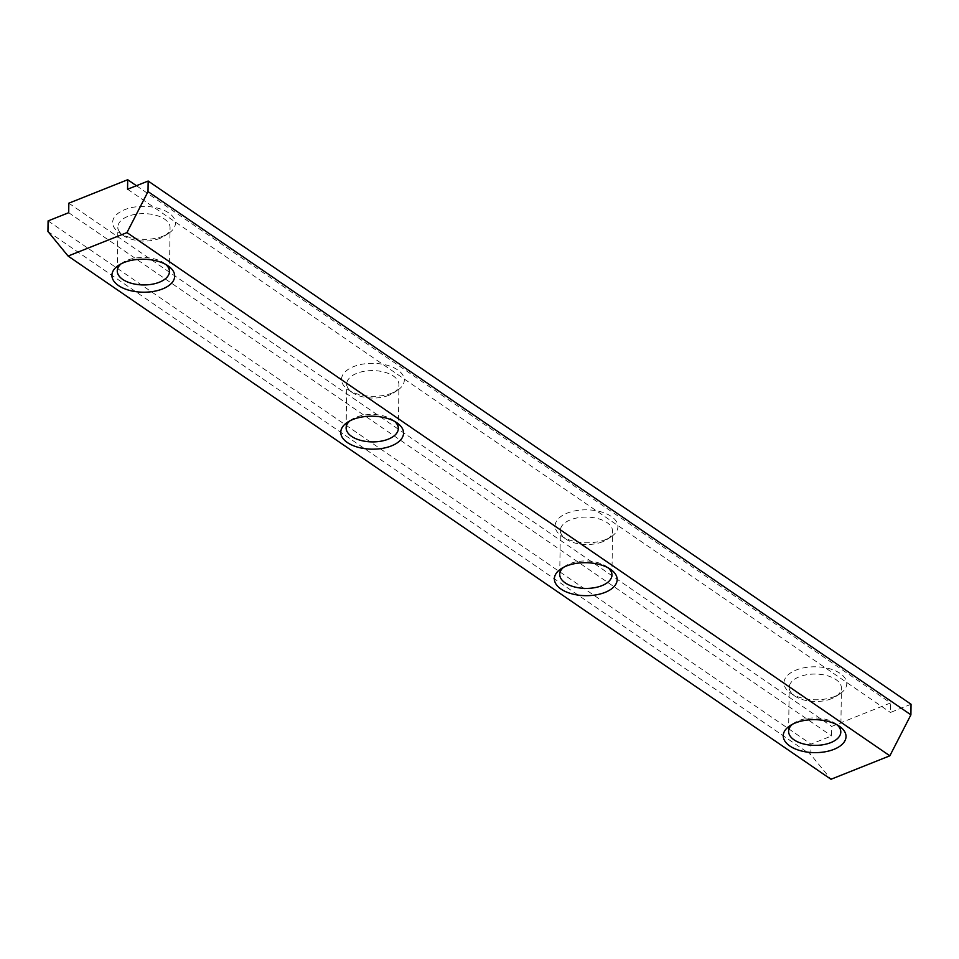 <?xml version="1.0" encoding="UTF-8"?>
<svg xmlns="http://www.w3.org/2000/svg" width="959" height="959" viewBox="0 0 959 959"><rect width="100%" height="100%" fill="white"/><g stroke="black" fill="none" stroke-linecap="round" stroke-linejoin="round"><path stroke-width="0.72" stroke-dasharray="4.79 3.6" d="M834.642 696.498A31.383 16.483 0.8 0 1 790.552 693.117A31.383 16.483 0.8 0 1 796.114 670.065A31.383 16.483 0.8 0 1 837.698 671.923A31.383 16.483 0.8 0 1 839.916 693.801A31.383 16.483 0.8 0 1 834.642 696.498M831.333 698.763A26.097 13.714 0.8 0 1 794.663 695.958A26.097 13.714 0.8 0 1 789.221 687.411A26.097 13.714 0.8 0 1 799.291 676.79A26.097 13.714 0.8 0 1 826.862 675.592A26.097 13.714 0.8 0 1 841.415 688.142A26.097 13.714 0.8 0 1 835.721 696.534A26.097 13.714 0.8 0 1 831.333 698.763M792.446 724.273A26.097 13.714 0.8 0 1 794.292 722.906A26.097 13.714 0.8 0 1 798.679 720.665A26.097 13.714 0.8 0 1 835.349 723.482A26.097 13.714 0.8 0 1 837.147 724.896M605.776 539.521A31.383 16.483 0.8 0 1 561.686 536.153A31.383 16.483 0.8 0 1 567.248 513.101A31.383 16.483 0.8 0 1 608.833 514.947A31.383 16.483 0.8 0 1 611.051 536.836A31.383 16.483 0.8 0 1 605.776 539.521M602.468 541.799A26.097 13.714 0.8 0 1 565.798 538.994A26.097 13.714 0.8 0 1 560.356 530.447A26.097 13.714 0.8 0 1 570.425 519.826A26.097 13.714 0.8 0 1 597.996 518.627A26.097 13.714 0.8 0 1 612.549 531.178A26.097 13.714 0.8 0 1 606.855 539.557A26.097 13.714 0.8 0 1 602.468 541.799M563.58 567.308A26.097 13.714 0.8 0 1 565.426 565.942A26.097 13.714 0.8 0 1 569.814 563.7A26.097 13.714 0.8 0 1 606.484 566.517A26.097 13.714 0.8 0 1 608.282 567.932M392.171 393.022A31.383 16.483 0.8 0 1 348.081 389.654A31.383 16.483 0.8 0 1 353.643 366.602A31.383 16.483 0.8 0 1 395.228 368.448A31.383 16.483 0.8 0 1 397.446 390.337A31.383 16.483 0.8 0 1 392.171 393.022M388.863 395.3A26.097 13.714 0.8 0 1 352.193 392.483A26.097 13.714 0.8 0 1 346.738 383.948A26.097 13.714 0.8 0 1 356.82 373.327A26.097 13.714 0.8 0 1 384.391 372.128A26.097 13.714 0.8 0 1 398.932 384.679A26.097 13.714 0.8 0 1 393.25 393.058A26.097 13.714 0.8 0 1 388.863 395.3M349.975 420.797A26.097 13.714 0.8 0 1 351.821 419.443A26.097 13.714 0.8 0 1 356.209 417.201A26.097 13.714 0.8 0 1 392.878 420.006A26.097 13.714 0.8 0 1 394.676 421.421M163.306 236.058A31.383 16.483 0.8 0 1 119.216 232.689A31.383 16.483 0.8 0 1 124.778 209.637A31.383 16.483 0.8 0 1 166.363 211.483A31.383 16.483 0.8 0 1 168.58 233.373A31.383 16.483 0.8 0 1 163.306 236.058M159.997 238.335A26.097 13.714 0.8 0 1 123.327 235.518A26.097 13.714 0.8 0 1 117.873 226.983A26.097 13.714 0.8 0 1 127.955 216.35A26.097 13.714 0.8 0 1 155.526 215.164A26.097 13.714 0.8 0 1 170.067 227.703A26.097 13.714 0.8 0 1 164.385 236.094A26.097 13.714 0.8 0 1 159.997 238.335M121.11 263.833A26.097 13.714 0.8 0 1 122.956 262.466A26.097 13.714 0.8 0 1 127.343 260.237A26.097 13.714 0.8 0 1 164.013 263.042A26.097 13.714 0.8 0 1 165.811 264.456M136.418 185.71L890.575 702.947L831.717 726.407L831.585 735.925L810.978 744.124L810.834 754.709L830.974 779.271M68.832 203.188L831.717 726.407M68.7 212.706L831.585 735.925M48.094 220.906L810.978 744.124M47.95 231.491L810.834 754.709M911.05 704.254L890.443 712.465L890.575 702.947M127.559 189.247L890.443 712.465M794.663 695.958L790.552 693.117M788.598 731.297L789.221 687.411M794.292 722.906L790.096 725.627M565.798 538.994L561.686 536.153M559.732 574.321L560.356 530.447M565.426 565.942L561.231 568.663M352.193 392.483L348.081 389.654M346.127 427.822L346.738 383.948M351.821 419.443L347.626 422.164M123.327 235.518L119.216 232.689M117.262 270.858L117.873 226.983M122.956 262.466L118.76 265.199M164.013 263.042L168.125 265.883M169.455 271.589L170.067 227.703M164.385 236.094L168.58 233.373M392.878 420.006L396.99 422.847M398.321 428.553L398.932 384.679M393.25 393.058L397.446 390.337M606.484 566.517L610.595 569.346M611.938 575.052L612.549 531.178M606.855 539.557L611.051 536.836M835.349 723.482L839.461 726.311M840.803 732.017L841.415 688.142M835.721 696.534L839.916 693.801"/><path stroke-width="1.44" d="M837.147 724.896A26.097 13.714 0.8 0 1 840.803 732.017A26.097 13.714 0.8 0 1 830.722 742.65A26.097 13.714 0.8 0 1 803.151 743.836A26.097 13.714 0.8 0 1 788.598 731.297A26.097 13.714 0.8 0 1 792.446 724.273M833.898 749.363A31.383 16.483 0.8 0 1 792.314 747.517A31.383 16.483 0.8 0 1 790.096 725.627A31.383 16.483 0.8 0 1 795.371 722.942A31.383 16.483 0.8 0 1 839.461 726.311A31.383 16.483 0.8 0 1 833.898 749.363M608.282 567.932A26.097 13.714 0.8 0 1 611.938 575.052A26.097 13.714 0.8 0 1 601.856 585.673A26.097 13.714 0.8 0 1 574.285 586.872A26.097 13.714 0.8 0 1 559.732 574.321A26.097 13.714 0.8 0 1 563.58 567.308M605.033 592.398A31.383 16.483 0.8 0 1 563.448 590.552A31.383 16.483 0.8 0 1 561.231 568.663A31.383 16.483 0.8 0 1 566.505 565.978A31.383 16.483 0.8 0 1 610.595 569.346A31.383 16.483 0.8 0 1 605.033 592.398M394.676 421.421A26.097 13.714 0.8 0 1 398.321 428.553A26.097 13.714 0.8 0 1 388.251 439.174A26.097 13.714 0.8 0 1 360.68 440.373A26.097 13.714 0.8 0 1 346.127 427.822A26.097 13.714 0.8 0 1 349.975 420.797M391.428 445.899A31.383 16.483 0.8 0 1 349.843 444.053A31.383 16.483 0.8 0 1 347.626 422.164A31.383 16.483 0.8 0 1 352.9 419.479A31.383 16.483 0.8 0 1 396.99 422.847A31.383 16.483 0.8 0 1 391.428 445.899M165.811 264.456A26.097 13.714 0.8 0 1 169.455 271.589A26.097 13.714 0.8 0 1 159.386 282.21A26.097 13.714 0.8 0 1 131.815 283.408A26.097 13.714 0.8 0 1 117.262 270.858A26.097 13.714 0.8 0 1 121.11 263.833M162.562 288.935A31.383 16.483 0.8 0 1 120.978 287.077A31.383 16.483 0.8 0 1 118.76 265.199A31.383 16.483 0.8 0 1 124.035 262.502A31.383 16.483 0.8 0 1 168.125 265.883A31.383 16.483 0.8 0 1 162.562 288.935M127.691 179.729L68.832 203.188L68.7 212.706L48.094 220.906L47.95 231.491L68.089 256.053L830.974 779.271L889.844 755.812L910.906 714.827L911.05 704.254L148.165 181.035L127.559 189.247L127.691 179.729L136.418 185.71M68.089 256.053L126.96 232.593L889.844 755.812M126.96 232.593L148.022 191.608L910.906 714.827M148.022 191.608L148.165 181.035"/></g></svg>
